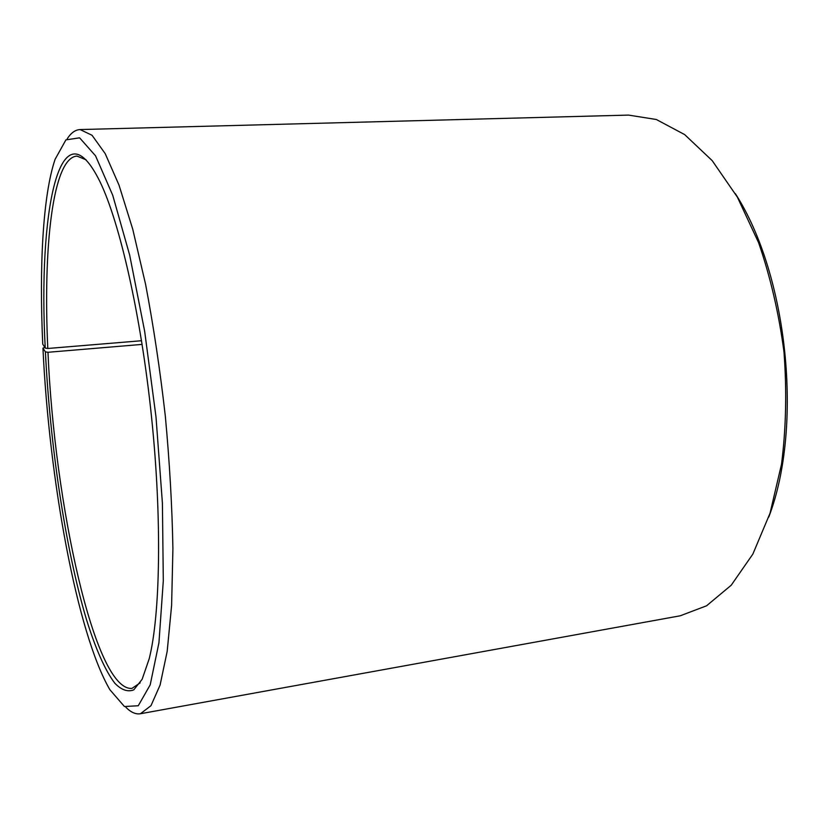 <?xml version="1.0" encoding="UTF-8"?>
<svg xmlns="http://www.w3.org/2000/svg" width="829" height="829" viewBox="0 0 829 829"><rect width="100%" height="100%" fill="white"/><g stroke="black" fill="none" stroke-linecap="round" stroke-linejoin="round"><path stroke-width="1.24" d="M142.122 344.398L47.978 352.284C54.279 502.374 94.755 691.303 131.946 688.402L140.132 682.889M141.541 340.729L47.802 348.481L45.232 348.056L42.745 344.108C39.181 266.793 42.818 195.457 55.108 159.292L65.916 139.883L79.594 137.821L95.542 155.821L112.723 195.25L129.666 255.083L144.66 331.299L155.997 416.925L162.401 503.058L163.303 580.735L158.94 642.765L150.194 684.868L138.256 705.748L124.443 706.526L109.894 689.738C76.682 632.693 49.118 478.634 42.942 348.139L44.797 347.361M86.102 159.821L76.962 156.09C52.631 157.603 43.056 247.747 47.802 348.481M47.978 352.284L45.408 351.879C50.041 445.038 65.294 548.083 86.216 618.683C95.273 647.957 105.024 670.433 114.868 683.283C121.407 689.997 127.707 692.194 133.759 689.863L142.122 679.314L149.199 658.775C160.287 614.797 162.121 519.348 151.572 417.381C141.054 315.403 119.749 222.348 99.915 181.572C59.336 99.49 37.979 213.903 45.232 348.056M45.408 351.879L42.942 348.139M125.904 707.303C130.878 712.349 135.718 714.494 140.422 713.738L150.971 705.697L160.101 685.023L167.178 651.397L171.613 605.429L172.909 548.808C172.142 506.612 169.613 462.323 165.303 415.961C160.038 369.703 153.469 325.838 145.593 284.368L132.744 229.208L119.013 185.116L105.21 153.645L92.05 135.282L80.081 129.562C75.315 129.79 71.014 132.878 67.19 138.826M140.422 713.738L680.246 615.792L706.557 605.802L731.219 585.222L752.836 554.124L770.027 513.255L781.519 464.23C786.068 428.22 786.897 390.832 783.996 352.056C778.908 313.507 770.462 277.073 758.639 242.762L737.375 197.126L712.194 160.629L684.671 134.599L656.33 119.5L628.527 115.096L80.081 129.562M768.784 517.047C803.436 426.603 787.788 275.104 735.375 193.665"/></g></svg>
